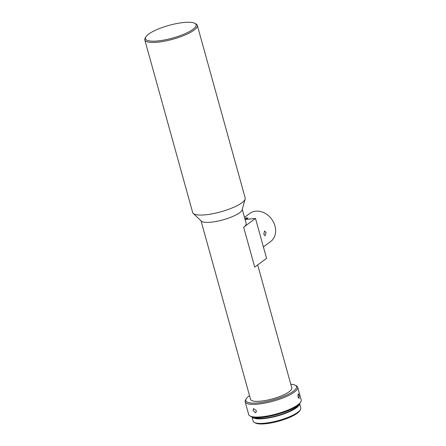 <?xml version="1.0" encoding="UTF-8"?>
<svg xmlns="http://www.w3.org/2000/svg" width="446" height="446" viewBox="0 0 446 446"><rect width="100%" height="100%" fill="white"/><g stroke="black" fill="none" stroke-linecap="round" stroke-linejoin="round"><path stroke-width="0.67" d="M244.497 217.358L249.699 213.483A17.511 14.222 53.3 0 1 255.625 211.198A17.511 14.222 53.3 0 1 273.593 222.348A17.511 14.222 53.3 0 1 270.616 241.576L263.408 246.945M245.071 219.426L247.982 218.116L246.75 217.81L244.782 218.384M266.078 232.522L264.545 230.967L263.798 234.222L265.075 235.806L266.078 232.522M257.693 264.946L291.801 387.925A21.408 5.38 164.5 0 1 282.285 395.468A21.408 5.38 164.5 0 1 261.155 401.105A21.408 5.38 164.5 0 1 250.546 399.365L201.023 220.792M145.898 36.851L145.223 37.949A27.245 6.846 -15.5 0 0 144.799 39.911L192.672 212.525A27.245 6.846 -15.5 0 0 193.241 213.428L201.363 221.11A21.408 5.38 -15.5 0 0 211.521 222.141A21.408 5.38 -15.5 0 0 239.63 212.703A21.408 5.38 -15.5 0 0 242.15 209.798L245.155 199.033A27.245 6.846 -15.5 0 0 245.177 197.963L197.305 25.35A27.245 6.846 -15.5 0 0 195.933 23.889L194.79 23.292A26.269 6.601 -15.5 0 0 173.003 24.346A26.269 6.601 -15.5 0 0 148.602 34.152A26.269 6.601 -15.5 0 0 145.898 36.851A26.269 6.601 -15.5 0 0 162.115 40.391A26.269 6.601 -15.5 0 0 193.001 29.291A26.269 6.601 -15.5 0 0 194.79 23.292M193.241 213.428A27.245 6.846 -15.5 0 0 215.173 213.227A27.245 6.846 -15.5 0 0 241.944 202.724A27.245 6.846 -15.5 0 0 245.155 199.033M249.52 395.68A26.269 6.601 -15.5 0 0 246.264 398.774A26.269 6.601 -15.5 0 0 258.875 402.799A26.269 6.601 -15.5 0 0 287.492 394.66A26.269 6.601 -15.5 0 0 295.163 385.216A26.269 6.601 -15.5 0 0 290.775 384.24M295.163 385.216L296.3 385.812A27.245 6.846 164.5 0 1 297.677 387.273A27.245 6.846 164.5 0 1 285.563 396.873A27.245 6.846 164.5 0 1 258.674 404.048A27.245 6.846 164.5 0 1 245.172 401.835A27.245 6.846 164.5 0 1 245.595 399.872L246.264 398.774M144.799 39.911A27.245 6.846 -15.5 0 0 165.36 41.021A27.245 6.846 -15.5 0 0 194.077 30.111A27.245 6.846 -15.5 0 0 197.305 25.35M253.077 410.677L255.82 412.873L256.417 410.699L253.54 408.575L253.077 410.677M297.677 387.273L301.201 399.978A27.245 6.846 164.5 0 1 300.777 401.941A27.245 6.846 164.5 0 1 262.198 416.754A27.245 6.846 164.5 0 1 250.067 416.001A27.245 6.846 164.5 0 1 248.695 414.54L245.172 401.835M300.777 401.941L300.102 403.039A26.269 6.601 164.5 0 1 262.9 417.322A26.269 6.601 164.5 0 1 251.21 416.597L250.067 416.001M299.132 395.373L298.184 393.734L297.939 396.907L299.082 398.512L299.132 395.373M297.867 405.375A23.354 5.865 164.5 0 1 264.773 418.119A23.354 5.865 164.5 0 1 254.332 417.45M299.612 403.719L300.777 407.912A24.714 6.211 164.5 0 1 300.392 409.696A24.714 6.211 164.5 0 1 265.392 423.131A24.714 6.211 164.5 0 1 254.393 422.451A24.714 6.211 164.5 0 1 253.144 421.124L251.979 416.926M252.035 416.949A24.714 6.211 -15.5 0 0 264.132 418.593A24.714 6.211 -15.5 0 0 299.573 403.764M300.392 409.696L299.718 410.788A23.738 5.965 164.5 0 1 266.1 423.7A23.738 5.965 164.5 0 1 255.53 423.042L254.393 422.451M245.099 219.543L255.497 218.406L266.569 258.334L254.727 267.154L243.655 227.22L255.497 218.406M243.655 227.22A21.408 5.38 -15.5 0 0 246.192 223.479L242.278 209.352"/></g></svg>
